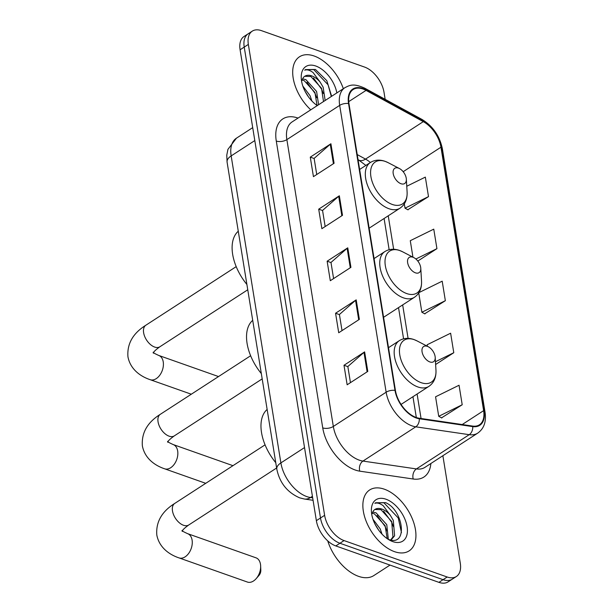 <?xml version="1.0" encoding="UTF-8"?>
<svg xmlns="http://www.w3.org/2000/svg" width="613" height="613" viewBox="0 0 613 613"><rect width="100%" height="100%" fill="white"/><g stroke="black" fill="none" stroke-linecap="round" stroke-linejoin="round"><path stroke-width="0.92" d="M385.156 99.329L384.022 92.333A22.681 13.202 57 0 0 364.582 67.07L261.475 30.65A22.681 13.202 57 0 0 252.288 31.133L244.035 36.481A22.681 13.202 57 0 0 240.097 49.768L316.369 520.667A22.681 13.202 57 0 0 335.809 545.93L438.916 582.35A22.681 13.202 57 0 0 448.103 581.867L452.225 579.193A22.681 13.202 57 0 1 443.046 579.676A22.681 13.202 57 0 0 452.225 579.193L456.356 576.519A22.681 13.202 57 0 0 460.294 563.232L442.877 455.72M252.288 31.133A22.681 13.202 57 0 0 248.349 44.412L324.622 515.318A22.681 13.202 57 0 0 344.062 540.582L339.939 543.256L443.046 579.676L339.939 543.256A22.681 13.202 57 0 1 320.492 517.993A22.681 13.202 57 0 0 339.939 543.256L335.809 545.93M248.349 44.412L244.227 47.086L320.492 517.993L244.227 47.086A22.681 13.202 57 0 1 248.165 33.807A22.681 13.202 57 0 0 244.227 47.086L240.097 49.768M394.458 551.639A36.29 21.126 57 0 0 409.147 550.865A36.29 21.126 57 0 0 412.488 519.203A36.29 21.126 57 0 0 384.343 489.197A36.29 21.126 57 0 0 369.654 489.963A36.29 21.126 57 0 0 366.313 521.625A36.29 21.126 57 0 0 394.458 551.639A36.29 21.126 57 0 0 409.147 550.865A36.29 21.126 57 0 0 412.488 519.203A36.29 21.126 57 0 0 384.343 489.197A36.29 21.126 57 0 0 369.654 489.963A36.29 21.126 57 0 0 366.313 521.625A36.29 21.126 57 0 0 394.458 551.639M343.326 88.701A36.29 21.126 57 0 0 314.185 56.013A36.29 21.126 57 0 0 299.496 56.787A36.29 21.126 57 0 0 310.76 109.827A36.29 21.126 57 0 1 299.496 56.787A36.29 21.126 57 0 1 314.185 56.013A36.29 21.126 57 0 1 343.326 88.701M416.173 417.476A24.198 14.084 -123 0 1 395.439 390.527L348.981 103.689A24.198 14.084 -123 0 1 353.18 89.521A24.198 14.084 -123 0 1 366.045 90.395L423.292 121.642A24.198 14.084 -123 0 1 440.962 147.204L483.626 410.649A24.198 14.084 -123 0 1 479.427 424.809A24.198 14.084 -123 0 1 472.6 426.073L419.139 418.219A24.198 14.084 -123 0 1 416.173 417.476M416.258 417.997A24.796 14.436 57 0 0 419.3 418.763L472.753 426.61A24.796 14.436 57 0 0 484.063 410.802L441.391 147.358A24.796 14.436 57 0 0 423.284 121.152L366.038 89.904A24.796 14.436 57 0 0 348.544 103.536L395.002 390.374A24.796 14.436 57 0 0 416.258 417.997M316.737 174.513L314.124 158.392L330.261 144.247A6.046 2.965 -9.2 0 1 330.913 143.756L310.278 157.143L313.442 176.651L334.077 163.273L330.913 143.756M314.147 158.506L310.278 157.143M325.166 226.549L322.553 210.428L338.69 196.283A6.046 2.965 -9.2 0 1 339.341 195.792L318.706 209.171L321.871 228.687L342.498 215.309L339.341 195.792M322.576 210.535L318.706 209.171M350.452 382.65L347.839 366.528L363.976 352.383A6.046 2.965 -9.2 0 1 364.628 351.893L343.993 365.271L347.15 384.788L367.785 371.409L364.628 351.893M347.855 366.635L343.993 365.271M342.023 330.614L339.41 314.492L355.548 300.347A6.046 2.965 -9.2 0 1 356.199 299.864L335.564 313.243L338.721 332.752L359.356 319.373L356.199 299.864M339.426 314.607L335.564 313.243M333.595 278.578L330.982 262.464L347.119 248.319A6.046 2.965 -9.2 0 1 347.77 247.828L327.135 261.207L330.3 280.716L350.927 267.337L347.77 247.828M330.997 262.571L327.135 261.207M344.062 540.582L447.176 577.002A22.681 13.202 57 0 0 456.356 576.519M407.821 209.73L428.502 196.62L425.338 177.111L406.764 186.245M435.628 364.497L453.781 352.72L450.624 333.211L427.138 344.759L427.384 346.276M441.536 417.867L462.21 404.756L459.053 385.248L435.567 396.795L438.724 416.304L441.781 418.005M417.805 261.054L436.931 248.656L433.766 229.147L410.281 240.694L412.947 257.169M424.679 313.795L445.352 300.692L442.195 281.175L418.97 292.6M418.748 292.953L421.867 312.239L424.932 313.933M445.352 300.692L421.867 312.239M453.781 352.72L435.468 361.731M462.21 404.756L438.724 416.304M436.931 248.656L415.867 259.008M404.312 203.845L405.017 208.175L408.074 209.868M428.502 196.62L405.017 208.175M327.748 540.911A37.807 22.007 57 0 0 358.559 576.35A37.807 22.007 57 0 0 373.861 575.546L390.014 565.079M372.995 519.272L380.213 528.889L382.037 534.168M375.026 524.123L378.635 530.076M372.65 512.008L376.045 512.828L386.765 524.644L388.343 539.348M372.168 513.188L374.413 513.893L385.133 525.701L387.194 538.643M388.435 539.379C408.373 547.248 403.576 510.192 385.608 502.645L375.662 502.76L374.865 503.357C377.164 502.514 379.953 503.304 383.248 505.74L390.297 515.28A17.087 9.946 57 0 0 381.861 509.058A17.087 9.946 57 0 0 374.949 509.426A17.087 9.946 57 0 0 373.417 510.859L372.022 513.694M390.297 515.28L393.316 520.391L394.603 535.8L391.684 539.302L390.435 539.953M374.827 509.503L380.957 509.648L391.684 521.456L392.971 536.865L390.826 539.777M392.833 541.616A24.65 14.352 57 0 0 407.093 526.667A24.65 14.352 57 0 0 385.968 499.212A24.65 14.352 57 0 0 371.417 511.564A24.65 14.352 57 0 0 390.144 540.444A24.65 14.352 57 0 0 392.833 541.616M375.662 502.76L383.922 502.783L398.235 517.97L401.461 532.597M383.661 511.227L391.684 522.222L393.485 526.674M377.118 515.472L385.133 526.467L386.933 530.927M260.479 564.251A12.85 8.337 -70.5 0 0 255.989 557.815L187.609 533.662A12.85 8.337 109.5 0 1 192.099 540.099A12.85 8.337 109.5 0 1 188.651 553.416A12.85 8.337 109.5 0 1 179.05 557.907L247.43 582.059A12.85 8.337 -70.5 0 0 256.165 578.649A12.85 8.337 -70.5 0 0 260.648 565.952A12.85 8.337 -70.5 0 0 260.479 564.251M427.322 346.33A9.072 5.279 57 0 0 422.073 351.831A9.072 5.279 57 0 0 429.851 361.938A9.072 5.279 57 0 0 435.207 357.387A9.072 5.279 57 0 0 428.318 346.759A9.072 5.279 57 0 0 427.322 346.33M267.138 409.438A41.584 24.206 57 0 0 275.766 462.692M260.648 565.952L260.816 570.213A5.295 3.433 109.5 0 1 258.97 575.438L256.165 578.649M412.894 257.215A9.072 5.279 57 0 0 407.645 262.724A9.072 5.279 57 0 0 415.422 272.831A9.072 5.279 57 0 0 420.779 268.279A9.072 5.279 57 0 0 413.882 257.652A9.072 5.279 57 0 0 412.894 257.215M252.702 320.331A41.584 24.206 57 0 0 261.33 373.585M398.458 168.108A9.072 5.279 57 0 0 393.209 173.617A9.072 5.279 57 0 0 400.986 183.724A9.072 5.279 57 0 0 406.342 179.172A9.072 5.279 57 0 0 399.454 168.544A9.072 5.279 57 0 0 398.458 168.108M238.273 231.224A41.584 24.206 57 0 0 246.901 284.478M302.837 86.088L310.055 95.705L311.879 100.984M304.86 90.946L308.477 96.892M302.485 78.824L305.887 79.652L316.607 91.46L318.599 104.739M302.01 80.004L304.247 80.709L314.967 92.525L317.036 105.467M331.633 96.287L326.813 80.671L315.45 69.468L305.504 69.583L304.707 70.181C306.998 69.33 309.795 70.12 313.09 72.556L320.139 82.096A17.087 9.946 57 0 0 311.703 75.882A17.087 9.946 57 0 0 304.784 76.242A17.087 9.946 57 0 0 303.259 77.675L301.864 80.51M320.139 82.096L323.158 87.215L325.151 100.494M304.669 76.319L310.799 76.464L321.519 88.272L323.511 101.551M336.836 92.915A24.65 14.352 57 0 0 315.81 66.028A24.65 14.352 57 0 0 301.259 78.387A24.65 14.352 57 0 0 317.25 105.612M305.427 69.629L313.764 69.606L328.07 84.786L331.304 96.502M313.504 78.043L321.526 89.038L323.327 93.498M306.952 82.288L314.975 93.283L316.775 97.743M254.809 140.569L231.162 155.909A15.118 7.417 170.8 0 0 227.086 162.154L226.772 155.158L227.929 149.365L236.411 138.201A30.244 17.608 57 0 0 231.162 155.909L280.884 462.907A30.244 17.608 57 0 0 306.806 496.591A30.244 17.608 57 0 0 310.507 497.526L312.423 496.285M304.531 447.574L280.884 462.907A15.118 7.417 170.8 0 0 276.808 469.16L227.086 162.154M438.916 582.35L447.176 577.002M316.369 520.667L324.622 515.318M313.067 500.292L304.354 499.013A15.118 10.942 -81.6 0 0 310.507 497.526L312.668 497.84M430.862 463.512A37.807 22.007 -123 0 1 413.231 479.014L359.77 471.159A37.807 22.007 -123 0 1 322.737 427.882L276.279 141.044A7.563 3.709 170.8 0 0 286.869 139.618L333.326 426.456A30.244 17.608 57 0 0 359.249 460.141A30.244 17.608 57 0 0 362.95 461.076L416.411 468.93A30.244 17.608 57 0 0 424.947 467.351L477.765 433.1A30.244 17.608 -123 0 1 469.229 434.678A7.563 5.471 -81.6 0 0 472.753 426.61M276.279 141.044A37.807 22.007 -123 0 1 298.041 118.071M292.117 121.91A30.244 17.608 57 0 0 286.869 139.618L339.686 105.367A30.244 17.608 -123 0 1 344.943 87.659L292.117 121.91M413.231 479.014A7.563 5.471 98.4 0 1 416.411 468.93L469.229 434.678L415.767 426.824A30.244 17.608 -123 0 1 412.066 425.889A30.244 17.608 -123 0 1 386.144 392.205A7.563 3.709 -9.2 0 1 395.002 390.374M419.3 418.763A7.563 5.471 -81.6 0 1 415.767 426.824L362.95 461.076A7.563 5.471 98.4 0 0 359.77 471.159M477.765 433.1C484.009 428.61 486.438 421.66 485.052 412.265A7.563 3.709 170.8 0 0 484.063 410.802M441.391 147.358A7.563 3.709 -9.2 0 1 442.387 148.821C439.682 135.925 432.878 126.132 421.982 119.428L364.735 88.18C353.188 82.954 349.632 85.345 344.943 87.659M423.284 121.152A7.563 4.184 -61.4 0 0 421.982 119.428M366.038 89.904A7.563 4.184 -61.4 0 0 364.735 88.18M348.544 103.536A7.563 3.709 170.8 0 0 339.686 105.367L386.144 392.205L333.326 426.456A7.563 3.709 170.8 0 1 322.737 427.882M440.962 147.204L403.185 171.701M359.632 169.472L370.398 162.491A24.198 14.084 57 0 0 365.517 159.104L357.218 154.576M423.292 121.642L365.517 159.104A13.609 7.532 118.6 0 1 358.827 160.116L358.053 159.694M366.045 90.395L348.728 101.62M483.626 410.649L462.194 424.548M421.062 418.503L417.101 394.021M408.082 338.368L402.664 304.914M393.653 249.261L388.236 215.807M347.119 248.319L350.268 267.766M355.548 300.347L358.697 319.802M363.976 352.383L367.126 371.838M338.69 196.283L341.839 215.738M330.261 144.247L333.411 163.702M182.191 531.41C182.927 530.82 180.981 530.643 188.712 525.004A12.85 7.479 -123 0 1 183.509 525.272A12.85 7.479 -123 0 1 172.491 510.958A12.85 7.479 -123 0 1 174.728 503.434L265.069 444.846M414.235 339.671A25.003 14.559 57 0 0 399.776 354.843A25.003 14.559 57 0 0 421.208 382.688A25.003 14.559 57 0 0 435.966 370.16C436.295 377.447 433.943 382.857 428.885 386.382A27.217 15.846 57 0 1 417.867 386.956A27.217 15.846 57 0 1 396.757 364.451A27.217 15.846 57 0 1 399.262 340.705C403.561 338.047 408.427 337.648 413.852 339.502L416.963 340.859A25.003 14.559 57 0 0 414.235 339.671M167.763 442.302C168.498 441.712 166.552 441.536 174.284 435.897A12.85 7.479 -123 0 1 169.081 436.165A12.85 7.479 -123 0 1 158.062 421.851A12.85 7.479 -123 0 1 160.292 414.327L250.64 355.739M167.61 441.337C167.188 441.59 169.042 442.663 173.18 444.555A12.85 8.337 109.5 0 1 177.67 450.992A12.85 8.337 109.5 0 1 174.222 464.309A12.85 8.337 109.5 0 1 164.621 468.799L205.738 483.32M399.806 250.564A25.003 14.559 57 0 0 385.339 265.736A25.003 14.559 57 0 0 406.771 293.581A25.003 14.559 57 0 0 421.529 281.053C421.867 288.34 419.507 293.75 414.449 297.274A27.217 15.846 57 0 1 403.431 297.849A27.217 15.846 57 0 1 382.328 275.344A27.217 15.846 57 0 1 384.834 251.598C389.132 248.939 393.99 248.541 399.423 250.395L402.534 251.751A25.003 14.559 57 0 0 399.806 250.564M153.327 353.195C154.062 352.605 152.116 352.429 159.847 346.782A12.85 7.479 -123 0 1 154.645 347.058A12.85 7.479 -123 0 1 143.626 332.744A12.85 7.479 -123 0 1 145.863 325.219L236.204 266.632M153.173 352.23C152.752 352.483 154.614 353.555 158.744 355.448A12.85 8.337 109.5 0 1 163.234 361.885A12.85 8.337 109.5 0 1 159.786 375.202A12.85 8.337 109.5 0 1 150.185 379.692L191.31 394.213M385.37 161.457A25.003 14.559 57 0 0 370.911 176.628A25.003 14.559 57 0 0 392.343 204.474A25.003 14.559 57 0 0 407.101 191.938C407.43 199.233 405.078 204.635 400.021 208.167A27.217 15.846 57 0 1 389.002 208.742A27.217 15.846 57 0 1 367.892 186.237A27.217 15.846 57 0 1 370.398 162.491C374.696 159.832 379.562 159.434 384.987 161.288L388.098 162.644A25.003 14.559 57 0 0 385.37 161.457M304.354 499.013L299.657 497.84C287.298 492.431 279.674 482.868 276.808 469.16M236.411 138.201L252.709 127.627M485.052 412.265L442.387 148.821M416.327 417.53L412.955 396.711M403.576 338.828L398.519 307.603M389.148 249.721L384.09 218.496M365.869 165.426L358.827 160.116M390.619 539.992L391.684 539.302M174.728 503.434C161.778 511.533 155.802 522.069 156.813 535.026C159.234 547.761 169.678 554.788 179.05 557.907M388.496 347.686L399.262 340.705M401.055 404.427L428.885 386.382M428.318 346.759L416.963 340.859M435.207 357.387L435.966 370.16M182.038 530.444C181.617 530.697 183.479 531.77 187.609 533.662M276.624 467.995L188.712 525.004M160.292 414.327C147.342 422.426 141.373 432.962 142.377 445.919C144.798 458.654 155.25 465.681 164.621 468.799M173.18 444.555L232.955 465.673M374.068 258.579L384.834 251.598M383.577 317.296L414.449 297.274M413.882 257.652L402.534 251.751M420.779 268.279L421.529 281.053M262.188 378.888L174.284 435.897M145.863 325.219C132.914 333.319 126.937 343.855 127.948 356.812C130.37 369.547 140.814 376.574 150.185 379.692M158.744 355.448L218.527 376.566M369.141 228.189L400.021 208.167M399.454 168.544L388.098 162.644M406.342 179.172L407.101 191.938M247.759 289.78L159.847 346.782"/></g></svg>
